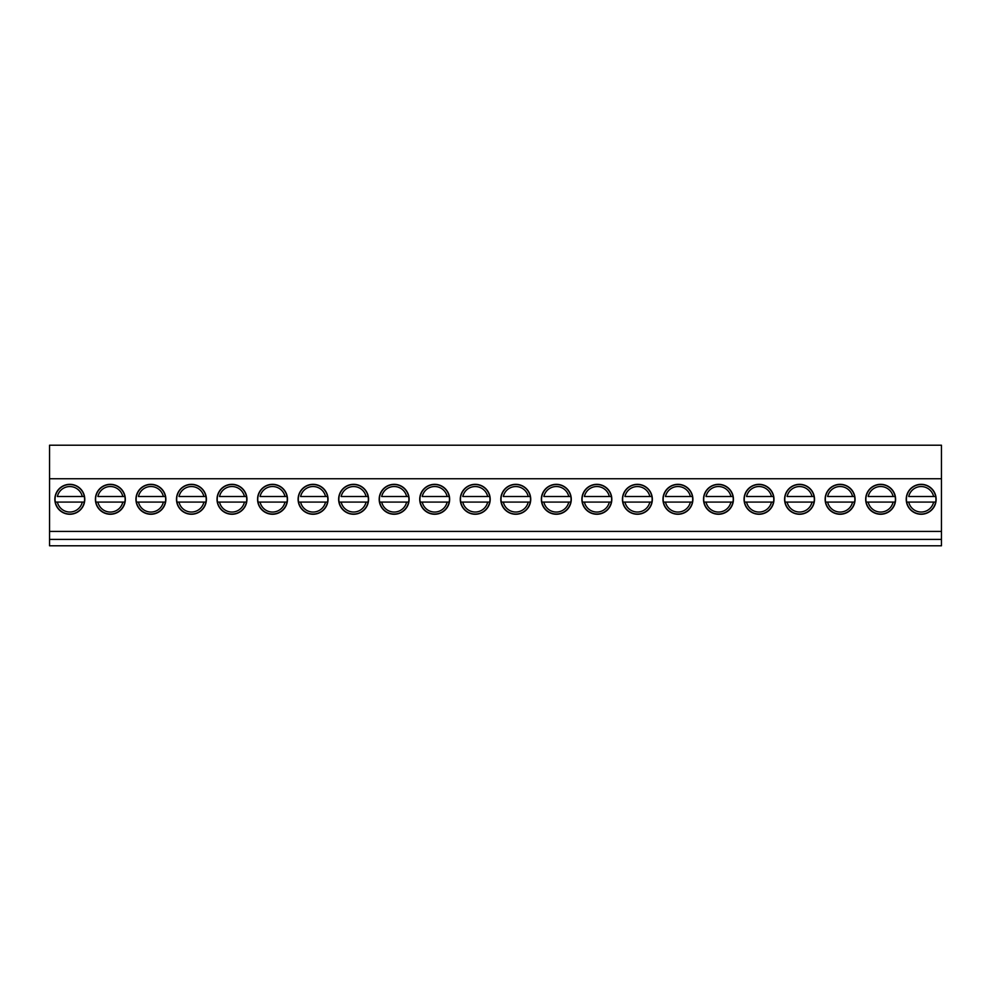 <?xml version="1.0" encoding="UTF-8"?>
<svg xmlns="http://www.w3.org/2000/svg" width="991" height="991" viewBox="0 0 991 991"><rect width="100%" height="100%" fill="white"/><g stroke="black" fill="none" stroke-linecap="round" stroke-linejoin="round"><path stroke-width="1.49" d="M908.722 502.078L935.677 502.078A14.766 14.766 0 0 1 906.678 502.078L908.722 502.078L906.678 502.078A14.766 14.766 0 0 1 921.184 484.525A14.766 14.766 0 0 1 935.677 496.503L908.722 496.503A12.772 12.772 0 0 1 933.633 496.503L935.677 496.503A14.766 14.766 0 0 1 935.677 502.078L933.633 502.078A12.772 12.772 0 0 1 908.722 502.078M868.178 502.078L895.133 502.078A14.766 14.766 0 0 1 866.146 502.078L868.178 502.078L866.146 502.078A14.766 14.766 0 0 1 880.64 484.525A14.766 14.766 0 0 1 895.133 496.503L868.178 496.503A12.772 12.772 0 0 1 893.102 496.503L895.133 496.503A14.766 14.766 0 0 1 895.133 502.078L893.102 502.078A12.772 12.772 0 0 1 868.178 502.078M827.634 502.078L854.589 502.078A14.766 14.766 0 0 1 825.602 502.078L827.634 502.078L825.602 502.078A14.766 14.766 0 0 1 840.095 484.525A14.766 14.766 0 0 1 854.589 496.503L827.634 496.503A12.772 12.772 0 0 1 852.557 496.503L854.589 496.503A14.766 14.766 0 0 1 854.589 502.078L852.557 502.078A12.772 12.772 0 0 1 827.634 502.078M787.102 502.078L814.057 502.078A14.766 14.766 0 0 1 785.058 502.078L787.102 502.078L785.058 502.078A14.766 14.766 0 0 1 799.551 484.525A14.766 14.766 0 0 1 814.057 496.503L787.102 496.503A12.772 12.772 0 0 1 812.013 496.503L814.057 496.503A14.766 14.766 0 0 1 814.057 502.078L812.013 502.078A12.772 12.772 0 0 1 787.102 502.078M746.557 502.078L773.513 502.078A14.766 14.766 0 0 1 744.514 502.078L746.557 502.078L744.514 502.078A14.766 14.766 0 0 1 759.019 484.525A14.766 14.766 0 0 1 773.513 496.503L746.557 496.503A12.772 12.772 0 0 1 771.481 496.503L773.513 496.503A14.766 14.766 0 0 1 773.513 502.078L771.481 502.078A12.772 12.772 0 0 1 746.557 502.078M706.013 502.078L732.968 502.078A14.766 14.766 0 0 1 703.982 502.078L706.013 502.078L703.982 502.078A14.766 14.766 0 0 1 718.475 484.525A14.766 14.766 0 0 1 732.968 496.503L706.013 496.503A12.772 12.772 0 0 1 730.937 496.503L732.968 496.503A14.766 14.766 0 0 1 732.968 502.078L730.937 502.078A12.772 12.772 0 0 1 706.013 502.078M665.469 502.078L692.436 502.078A14.766 14.766 0 0 1 663.437 502.078L665.469 502.078L663.437 502.078A14.766 14.766 0 0 1 677.931 484.525A14.766 14.766 0 0 1 692.436 496.503L665.469 496.503A12.772 12.772 0 0 1 690.393 496.503L692.436 496.503A14.766 14.766 0 0 1 692.436 502.078L690.393 502.078A12.772 12.772 0 0 1 665.469 502.078M624.937 502.078L651.892 502.078A14.766 14.766 0 0 1 622.893 502.078L624.937 502.078L622.893 502.078A14.766 14.766 0 0 1 637.399 484.525A14.766 14.766 0 0 1 651.892 496.503L624.937 496.503A12.772 12.772 0 0 1 649.848 496.503L651.892 496.503A14.766 14.766 0 0 1 651.892 502.078L649.848 502.078A12.772 12.772 0 0 1 624.937 502.078M584.393 502.078L611.348 502.078A14.766 14.766 0 0 1 582.361 502.078L584.393 502.078L582.361 502.078A14.766 14.766 0 0 1 596.855 484.525A14.766 14.766 0 0 1 611.348 496.503L584.393 496.503A12.772 12.772 0 0 1 609.316 496.503L611.348 496.503A14.766 14.766 0 0 1 611.348 502.078L609.316 502.078A12.772 12.772 0 0 1 584.393 502.078M543.848 502.078L570.804 502.078A14.766 14.766 0 0 1 541.817 502.078L543.848 502.078L541.817 502.078A14.766 14.766 0 0 1 556.31 484.525A14.766 14.766 0 0 1 570.804 496.503L543.848 496.503A12.772 12.772 0 0 1 568.772 496.503L570.804 496.503A14.766 14.766 0 0 1 570.804 502.078L568.772 502.078A12.772 12.772 0 0 1 543.848 502.078M503.317 502.078L530.272 502.078A14.766 14.766 0 0 1 501.273 502.078L503.317 502.078L501.273 502.078A14.766 14.766 0 0 1 515.766 484.525A14.766 14.766 0 0 1 530.272 496.503L503.317 496.503A12.772 12.772 0 0 1 528.228 496.503L530.272 496.503A14.766 14.766 0 0 1 530.272 502.078L528.228 502.078A12.772 12.772 0 0 1 503.317 502.078M462.772 502.078L489.727 502.078A14.766 14.766 0 0 1 460.728 502.078L462.772 502.078L460.728 502.078A14.766 14.766 0 0 1 475.234 484.525A14.766 14.766 0 0 1 489.727 496.503L462.772 496.503A12.772 12.772 0 0 1 487.683 496.503L489.727 496.503A14.766 14.766 0 0 1 489.727 502.078L487.683 502.078A12.772 12.772 0 0 1 462.772 502.078M422.228 502.078L449.183 502.078A14.766 14.766 0 0 1 420.196 502.078L422.228 502.078L420.196 502.078A14.766 14.766 0 0 1 434.69 484.525A14.766 14.766 0 0 1 449.183 496.503L422.228 496.503A12.772 12.772 0 0 1 447.152 496.503L449.183 496.503A14.766 14.766 0 0 1 449.183 502.078L447.152 502.078A12.772 12.772 0 0 1 422.228 502.078M381.684 502.078L408.639 502.078A14.766 14.766 0 0 1 379.652 502.078L381.684 502.078L379.652 502.078A14.766 14.766 0 0 1 394.145 484.525A14.766 14.766 0 0 1 408.639 496.503L381.684 496.503A12.772 12.772 0 0 1 406.607 496.503L408.639 496.503A14.766 14.766 0 0 1 408.639 502.078L406.607 502.078A12.772 12.772 0 0 1 381.684 502.078M341.152 502.078L368.107 502.078A14.766 14.766 0 0 1 339.108 502.078L341.152 502.078L339.108 502.078A14.766 14.766 0 0 1 353.601 484.525A14.766 14.766 0 0 1 368.107 496.503L341.152 496.503A12.772 12.772 0 0 1 366.063 496.503L368.107 496.503A14.766 14.766 0 0 1 368.107 502.078L366.063 502.078A12.772 12.772 0 0 1 341.152 502.078M300.607 502.078L327.563 502.078A14.766 14.766 0 0 1 298.564 502.078L300.607 502.078L298.564 502.078A14.766 14.766 0 0 1 313.069 484.525A14.766 14.766 0 0 1 327.563 496.503L300.607 496.503A12.772 12.772 0 0 1 325.531 496.503L327.563 496.503A14.766 14.766 0 0 1 327.563 502.078L325.531 502.078A12.772 12.772 0 0 1 300.607 502.078M260.063 502.078L287.018 502.078A14.766 14.766 0 0 1 258.032 502.078L260.063 502.078L258.032 502.078A14.766 14.766 0 0 1 272.525 484.525A14.766 14.766 0 0 1 287.018 496.503L260.063 496.503A12.772 12.772 0 0 1 284.987 496.503L287.018 496.503A14.766 14.766 0 0 1 287.018 502.078L284.987 502.078A12.772 12.772 0 0 1 260.063 502.078M219.519 502.078L246.486 502.078A14.766 14.766 0 0 1 217.487 502.078L219.519 502.078L217.487 502.078A14.766 14.766 0 0 1 231.981 484.525A14.766 14.766 0 0 1 246.486 496.503L219.519 496.503A12.772 12.772 0 0 1 244.443 496.503L246.486 496.503A14.766 14.766 0 0 1 246.486 502.078L244.443 502.078A12.772 12.772 0 0 1 219.519 502.078M178.987 502.078L205.942 502.078A14.766 14.766 0 0 1 176.943 502.078L178.987 502.078L176.943 502.078A14.766 14.766 0 0 1 191.449 484.525A14.766 14.766 0 0 1 205.942 496.503L178.987 496.503A12.772 12.772 0 0 1 203.898 496.503L205.942 496.503A14.766 14.766 0 0 1 205.942 502.078L203.898 502.078A12.772 12.772 0 0 1 178.987 502.078M138.443 502.078L165.398 502.078A14.766 14.766 0 0 1 136.411 502.078L138.443 502.078L136.411 502.078A14.766 14.766 0 0 1 150.905 484.525A14.766 14.766 0 0 1 165.398 496.503L138.443 496.503A12.772 12.772 0 0 1 163.366 496.503L165.398 496.503A14.766 14.766 0 0 1 165.398 502.078L163.366 502.078A12.772 12.772 0 0 1 138.443 502.078M97.898 502.078L124.854 502.078A14.766 14.766 0 0 1 95.867 502.078L97.898 502.078L95.867 502.078A14.766 14.766 0 0 1 110.36 484.525A14.766 14.766 0 0 1 124.854 496.503L97.898 496.503A12.772 12.772 0 0 1 122.822 496.503L124.854 496.503A14.766 14.766 0 0 1 124.854 502.078L122.822 502.078A12.772 12.772 0 0 1 97.898 502.078M57.367 502.078L84.322 502.078A14.766 14.766 0 0 1 55.323 502.078L57.367 502.078L55.323 502.078A14.766 14.766 0 0 1 69.816 484.525A14.766 14.766 0 0 1 84.322 496.503L57.367 496.503A12.772 12.772 0 0 1 82.278 496.503L84.322 496.503A14.766 14.766 0 0 1 84.322 502.078L82.278 502.078A12.772 12.772 0 0 1 57.367 502.078M125.324 499.291A14.964 14.964 0 0 1 102.878 512.248A14.964 14.964 0 0 1 102.878 486.333A14.964 14.964 0 0 1 125.324 499.291M206.401 499.291A14.964 14.964 0 0 1 183.967 512.248A14.964 14.964 0 0 1 183.967 486.333A14.964 14.964 0 0 1 206.401 499.291M287.489 499.291A14.964 14.964 0 0 1 265.043 512.248A14.964 14.964 0 0 1 265.043 486.333A14.964 14.964 0 0 1 287.489 499.291M368.565 499.291A14.964 14.964 0 0 1 346.119 512.248A14.964 14.964 0 0 1 346.119 486.333A14.964 14.964 0 0 1 368.565 499.291M449.654 499.291A14.964 14.964 0 0 1 427.208 512.248A14.964 14.964 0 0 1 427.208 486.333A14.964 14.964 0 0 1 449.654 499.291M530.73 499.291A14.964 14.964 0 0 1 508.284 512.248A14.964 14.964 0 0 1 508.284 486.333A14.964 14.964 0 0 1 530.73 499.291M611.819 499.291A14.964 14.964 0 0 1 589.372 512.248A14.964 14.964 0 0 1 589.372 486.333A14.964 14.964 0 0 1 611.819 499.291M692.895 499.291A14.964 14.964 0 0 1 670.449 512.248A14.964 14.964 0 0 1 670.449 486.333A14.964 14.964 0 0 1 692.895 499.291M773.983 499.291A14.964 14.964 0 0 1 751.537 512.248A14.964 14.964 0 0 1 751.537 486.333A14.964 14.964 0 0 1 773.983 499.291M855.06 499.291A14.964 14.964 0 0 1 832.613 512.248A14.964 14.964 0 0 1 832.613 486.333A14.964 14.964 0 0 1 855.06 499.291M936.148 499.291A14.964 14.964 0 0 1 913.702 512.248A14.964 14.964 0 0 1 913.702 486.333A14.964 14.964 0 0 1 936.148 499.291M49.55 531.411L49.55 539.389L941.45 539.389L941.45 531.411L49.55 531.411L49.55 445.219L941.45 445.219L941.45 478.74L49.55 478.74M941.45 531.411L941.45 478.74M895.604 499.291A14.964 14.964 0 0 1 873.158 512.248A14.964 14.964 0 0 1 873.158 486.333A14.964 14.964 0 0 1 895.604 499.291M814.515 499.291A14.964 14.964 0 0 1 792.069 512.248A14.964 14.964 0 0 1 792.069 486.333A14.964 14.964 0 0 1 814.515 499.291M733.439 499.291A14.964 14.964 0 0 1 710.993 512.248A14.964 14.964 0 0 1 710.993 486.333A14.964 14.964 0 0 1 733.439 499.291M652.351 499.291A14.964 14.964 0 0 1 629.917 512.248A14.964 14.964 0 0 1 629.917 486.333A14.964 14.964 0 0 1 652.351 499.291M571.274 499.291A14.964 14.964 0 0 1 548.828 512.248A14.964 14.964 0 0 1 548.828 486.333A14.964 14.964 0 0 1 571.274 499.291M490.198 499.291A14.964 14.964 0 0 1 467.752 512.248A14.964 14.964 0 0 1 467.752 486.333A14.964 14.964 0 0 1 490.198 499.291M409.11 499.291A14.964 14.964 0 0 1 386.663 512.248A14.964 14.964 0 0 1 386.663 486.333A14.964 14.964 0 0 1 409.11 499.291M328.033 499.291A14.964 14.964 0 0 1 305.587 512.248A14.964 14.964 0 0 1 305.587 486.333A14.964 14.964 0 0 1 328.033 499.291M246.945 499.291A14.964 14.964 0 0 1 224.499 512.248A14.964 14.964 0 0 1 224.499 486.333A14.964 14.964 0 0 1 246.945 499.291M165.869 499.291A14.964 14.964 0 0 1 143.422 512.248A14.964 14.964 0 0 1 143.422 486.333A14.964 14.964 0 0 1 165.869 499.291M84.78 499.291A14.964 14.964 0 0 1 62.334 512.248A14.964 14.964 0 0 1 62.334 486.333A14.964 14.964 0 0 1 84.78 499.291M941.45 539.389L941.45 545.781L49.55 545.781L49.55 539.389"/></g></svg>
